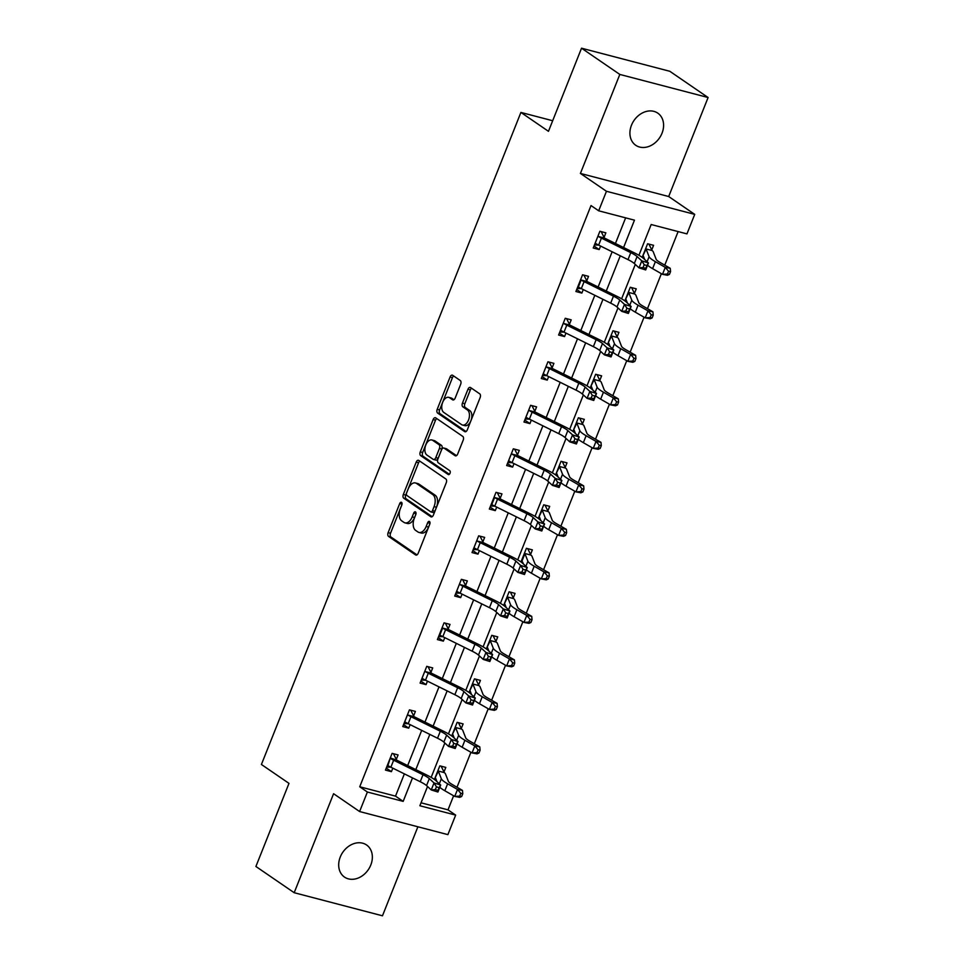 <?xml version="1.0" encoding="UTF-8"?>
<svg xmlns="http://www.w3.org/2000/svg" width="964" height="964" viewBox="0 0 964 964"><rect width="100%" height="100%" fill="white"/><g stroke="black" fill="none" stroke-linecap="round" stroke-linejoin="round"><path stroke-width="1.45" d="M401.53 502.352A2.097 1.229 -75.3 0 0 401.301 502.244A2.097 1.229 -75.3 0 0 399.723 503.545L388.143 532.634A2.988 1.747 -75.3 0 0 388.552 536.406L415.604 554.939A2.988 1.747 -75.3 0 0 415.942 555.095A2.988 1.747 -75.3 0 0 418.207 553.228L429.775 524.151A2.097 1.229 -75.3 0 0 429.486 521.512A2.097 1.229 -75.3 0 0 429.257 521.404A2.097 1.229 -75.3 0 0 427.679 522.705L426.172 526.465A9.568 5.603 -75.3 0 1 418.942 532.429A9.568 5.603 -75.3 0 1 417.882 531.935L415.629 530.393A9.568 5.603 -75.3 0 1 414.303 518.331L415.797 514.571A2.097 1.229 -75.3 0 0 415.508 511.932A2.097 1.229 -75.3 0 0 415.279 511.824A2.097 1.229 -75.3 0 0 413.701 513.125L412.194 516.885A9.568 5.603 -75.3 0 1 404.964 522.85A9.568 5.603 -75.3 0 1 403.904 522.355L401.651 520.813A9.568 5.603 -75.3 0 1 400.325 508.751L401.819 504.991A2.097 1.229 -75.3 0 0 401.53 502.352M631.48 125.212A19.485 15.448 124.4 0 0 635.734 145.275A19.485 15.448 124.4 0 0 662.027 133.201A19.485 15.448 124.4 0 0 657.773 113.137A19.485 15.448 124.4 0 0 631.48 125.212M340.256 857.032A19.485 15.448 124.4 0 0 344.51 877.095A19.485 15.448 124.4 0 0 370.791 865.021A19.485 15.448 124.4 0 0 366.537 844.958A19.485 15.448 124.4 0 0 340.256 857.032M460.672 384.262A2.988 1.747 -75.3 0 0 460.262 380.503L452.67 375.297A2.988 1.747 -75.3 0 0 452.333 375.141A2.988 1.747 -75.3 0 0 450.08 377.008L437.222 409.302A2.988 1.747 -75.3 0 0 437.632 413.074L464.684 431.619A2.988 1.747 -75.3 0 0 465.022 431.764A2.988 1.747 -75.3 0 0 467.275 429.908L480.132 397.602A2.988 1.747 -75.3 0 0 479.723 393.83L470.553 387.552A2.988 1.747 -75.3 0 0 470.215 387.395A2.988 1.747 -75.3 0 0 467.962 389.263L462.455 403.085A2.988 1.747 -75.3 0 0 462.877 406.856L467.42 409.965A7.989 4.687 -75.3 0 1 468.805 419.268A7.989 4.687 -75.3 0 1 462.479 425.028A7.989 4.687 -75.3 0 1 461.587 424.618L443.777 412.411A7.989 4.687 -75.3 0 1 442.392 403.109A7.989 4.687 -75.3 0 1 448.718 397.349A7.989 4.687 -75.3 0 1 449.61 397.758L452.574 399.795A2.988 1.747 -75.3 0 0 452.911 399.952A2.988 1.747 -75.3 0 0 455.165 398.096L460.672 384.262M581.533 48.2L669.811 71.288L708.094 97.521L619.816 74.433L581.533 48.2L548.468 131.309L520.909 112.427L261.413 764.476L288.983 783.371L255.906 866.479L294.189 892.712L333.58 793.709L359.608 811.543L367.38 792.022L359.729 786.769L591.016 205.561L598.68 210.803L606.452 191.282L694.719 214.37L686.958 233.891L651.17 224.528L638.927 255.303M619.816 74.433L580.412 173.436L606.452 191.282M418.786 460.431A2.988 1.747 -75.3 0 0 418.46 460.286A2.988 1.747 -75.3 0 0 416.195 462.142L403.338 494.448A2.988 1.747 -75.3 0 0 403.759 498.207L430.812 516.752A2.988 1.747 -75.3 0 0 431.137 516.909A2.988 1.747 -75.3 0 0 433.402 515.041L446.26 482.747A2.988 1.747 -75.3 0 0 445.838 478.975L418.786 460.431M420.28 451.875L433.137 419.569A2.988 1.747 -75.3 0 1 435.391 417.713A2.988 1.747 -75.3 0 1 435.728 417.87L462.78 436.403A2.988 1.747 -75.3 0 1 463.19 440.174L457.695 453.996A2.988 1.747 -75.3 0 1 455.43 455.864A2.988 1.747 -75.3 0 1 455.104 455.707L444.127 448.188A2.988 1.747 -75.3 0 0 443.802 448.031A2.988 1.747 -75.3 0 0 441.536 449.899L437.885 459.069A2.988 1.747 -75.3 0 0 438.307 462.828L449.718 470.661A2.097 1.229 -75.3 0 1 450.092 473.095A2.097 1.229 -75.3 0 1 448.429 474.601A2.097 1.229 -75.3 0 1 448.2 474.493L420.69 455.647A2.988 1.747 -75.3 0 1 420.28 451.875L422.666 452.502L435.523 420.196L433.137 419.569M294.189 892.712L382.467 915.8L417.882 826.787M552.673 120.729L520.909 112.427M359.729 786.769L395.517 796.131L404.374 773.875M407.664 765.597L421.69 730.375M424.979 722.084L439.006 686.862M442.295 678.572L456.309 643.35M459.611 635.071L473.625 599.849M476.927 591.559L490.941 556.336M494.243 548.058L508.257 512.836M511.547 504.546L525.573 469.323M528.862 461.033L542.889 425.811M546.178 417.533L560.192 382.31M563.494 374.02L577.508 338.798M580.81 330.519L594.824 295.285M598.126 287.007L612.14 251.785M615.43 243.494L625.636 217.852M396.276 759.451L398.084 754.933L392.119 753.366L385.455 770.103L391.42 771.658L392.818 768.163M413.592 715.951L415.4 711.42L409.435 709.866L402.771 726.591L408.736 728.157L410.134 724.651M430.908 672.438L432.716 667.907L426.751 666.353L420.087 683.09L426.052 684.645L427.45 681.138M448.224 628.938L450.019 624.407L444.055 622.84L437.403 639.578L443.368 641.144L444.766 637.638M462.684 579.677L465.564 585.473L467.335 580.894L461.37 579.34L454.719 596.065L460.684 597.632L462.069 594.125M482.856 541.913L484.651 537.394L478.686 535.827L472.023 552.565L477.987 554.119L479.385 550.625M500.159 498.412L501.967 493.881L496.002 492.327L489.338 509.052L495.303 510.619L496.701 507.112M517.475 454.9L519.283 450.369L513.318 448.814L506.654 465.552L512.619 467.106L514.017 463.6M534.791 411.399L536.599 406.868L530.634 405.302L523.97 422.039L529.935 423.606L531.333 420.099M552.107 367.887L553.902 363.356L547.938 361.801L541.286 378.527L547.251 380.093L548.649 376.587M569.423 324.374L571.218 319.855L565.253 318.289L558.602 335.026L564.567 336.581L565.952 333.086M586.739 280.873L588.534 276.343L582.569 274.788L575.906 291.514L581.87 293.08L583.268 289.574M601.187 231.613L604.067 237.409L605.85 232.83L599.885 231.276L593.222 248.013L599.186 249.568L600.584 246.061M421.039 802.807L448.007 809.856L453.61 795.782M456.996 787.251L470.926 752.269M474.312 743.738L488.23 708.769M491.628 700.238L505.546 665.256M508.944 656.725L522.862 621.744M526.26 613.225L540.177 578.243M543.576 569.712L557.493 534.731M560.879 526.199L574.809 491.23M578.195 482.699L592.113 447.718M595.511 439.186L609.429 404.205M612.827 395.686L626.745 360.705M630.143 352.173L644.06 317.192M647.459 308.661L661.376 273.692M664.762 265.16L678.126 231.577M443.994 771.935L445.802 767.404L439.837 765.85L434.415 779.478M461.31 728.423L463.118 723.904L457.153 722.337L451.73 735.966M478.626 684.922L480.434 680.391L474.469 678.837L469.046 692.453M495.942 641.409L497.737 636.879L491.773 635.324L486.35 648.953M510.402 592.161L513.282 597.945L515.053 593.378L509.088 591.812L503.666 605.44M527.706 548.649L530.586 554.445L532.369 549.866L526.404 548.311L520.982 561.94M547.877 510.884L549.685 506.365L543.72 504.799L538.298 518.427M565.193 467.383L567.001 462.853L561.036 461.298L555.613 474.915M582.509 423.871L584.317 419.34L578.352 417.786L572.929 431.414M599.825 380.37L601.62 375.839L595.656 374.273L590.233 387.902M617.141 336.858L618.936 332.327L612.971 330.773L607.549 344.401M634.457 293.345L636.252 288.826L630.287 287.26L624.865 300.889M648.905 244.097L651.784 249.881L653.568 245.314L647.603 243.759L642.181 257.376M580.412 173.436L668.691 196.523L708.094 97.521M668.691 196.523L694.719 214.37M448.007 809.856L455.659 815.11L447.886 834.631L359.608 811.543M623.575 247.531L634.469 220.166L598.68 210.803M367.38 792.022L403.169 801.385L412.508 777.9M415.809 769.621L429.824 734.399M433.125 726.109L447.139 690.887M450.441 682.608L464.455 647.386M467.757 639.096L481.771 603.874M485.061 595.583L499.087 560.361M502.377 552.083L516.391 516.861M519.692 508.57L533.707 473.348M537.008 465.07L551.022 429.848M554.324 421.557L568.338 386.335M571.64 378.045L585.654 342.823M588.944 334.544L602.97 299.322M606.26 291.032L620.274 255.809M427.534 786.504L419.87 805.747L455.659 815.11M635.3 264.413L621.611 298.804M617.984 307.926L604.295 342.316M600.668 351.426L586.98 385.829M583.353 394.939L569.664 429.329M566.037 438.439L552.348 472.842M548.721 481.952L535.044 516.343M531.417 525.464L517.728 559.855M514.101 568.965L500.412 603.368M496.785 612.477L483.097 646.868M479.469 655.978L465.781 690.381M462.154 699.49L448.465 733.881M444.838 743.003L431.161 777.394M395.517 796.131L403.169 801.385M391.42 771.658L386.251 768.115M408.736 728.157L403.567 724.603M426.052 684.645L420.882 681.102M443.368 641.144L438.186 637.59M460.684 597.632L455.502 594.089M477.987 554.119L472.818 550.577M495.303 510.619L490.134 507.064M512.619 467.106L507.45 463.564M529.935 423.606L524.765 420.051M547.251 380.093L542.069 376.55M564.567 336.581L559.385 333.038M581.87 293.08L576.701 289.525M599.186 249.568L594.017 246.025M404.964 522.85L407.35 523.464A9.568 5.603 -75.3 0 0 414.58 517.511L412.194 516.885M415.954 514.053L414.58 517.511M418.942 532.429L421.328 533.044A9.568 5.603 -75.3 0 0 428.558 527.091L426.172 526.465M429.932 523.633L428.558 527.091M401.976 504.485L390.528 533.261A2.988 1.747 -75.3 0 0 390.938 537.02L416.99 554.866M419.798 461.129A2.988 1.747 -75.3 0 0 418.581 462.768L405.724 495.074A2.988 1.747 -75.3 0 0 406.145 498.834L432.185 516.68M406.639 492.881A2.097 1.229 -75.3 0 0 406.928 495.508L430.679 511.788A2.097 1.229 -75.3 0 0 430.908 511.896A2.097 1.229 -75.3 0 0 432.499 510.595L434.077 506.618A9.568 5.603 -75.3 0 0 432.752 494.568L416.52 483.446A9.568 5.603 -75.3 0 0 415.448 482.952A9.568 5.603 -75.3 0 0 408.218 488.905L406.639 492.881M433.065 512.414A2.097 1.229 -75.3 0 0 433.294 512.523A2.097 1.229 -75.3 0 0 434.885 511.221L432.499 510.595M415.448 482.952L417.834 483.579A9.568 5.603 -75.3 0 1 418.906 484.061L435.138 495.195A9.568 5.603 -75.3 0 1 436.463 507.245L434.885 511.221M436.74 418.557A2.988 1.747 -75.3 0 0 435.523 420.196M456.478 455.635L446.513 448.814A2.988 1.747 -75.3 0 0 446.187 448.658A2.988 1.747 -75.3 0 0 445.814 448.622M449.369 474.288L423.076 456.273L420.69 455.647M432.74 440.379A7.989 4.687 -75.3 0 0 431.848 439.97A7.989 4.687 -75.3 0 0 425.534 445.729A7.989 4.687 -75.3 0 0 426.919 455.032L433.185 459.334A2.988 1.747 -75.3 0 0 433.523 459.479A2.988 1.747 -75.3 0 0 435.788 457.623L439.427 448.453A2.988 1.747 -75.3 0 0 439.018 444.681L432.74 440.379L435.126 441.006A7.989 4.687 -75.3 0 0 434.234 440.596L431.848 439.97M435.571 459.949A2.988 1.747 -75.3 0 0 435.909 460.105A2.988 1.747 -75.3 0 0 438.174 458.249L435.788 457.623M435.126 441.006L441.404 445.308A2.988 1.747 -75.3 0 1 441.813 449.079L438.174 458.249M422.666 452.502A2.988 1.747 -75.3 0 0 423.076 456.273M448.718 397.349L451.104 397.975A7.989 4.687 -75.3 0 1 451.996 398.385L453.948 399.735M462.479 425.028L464.865 425.654A7.989 4.687 -75.3 0 0 471.191 419.894A7.989 4.687 -75.3 0 0 469.805 410.592L467.42 409.965M471.565 388.251A2.988 1.747 -75.3 0 0 470.348 389.89L464.841 403.711A2.988 1.747 -75.3 0 0 465.263 407.483L469.805 410.592M453.683 375.984A2.988 1.747 -75.3 0 0 452.465 377.623L439.608 409.929A2.988 1.747 -75.3 0 0 440.018 413.701L466.058 431.547M434.595 779.611L436.234 779.804M441.138 766.187L444.308 772.61A10.652 1.783 -158.3 0 1 445.428 773.767L448.393 781.394A15.219 2.543 21.7 0 0 452.586 784.708L462.467 790.396L462.78 793.709L460.792 793.336L459.683 796.119L461.672 796.505L462.78 793.709M461.672 796.505L459.695 797.361L454.731 796.421L457.502 789.456L447.621 783.78A22.835 3.82 -158.3 0 1 441.331 778.792L438.03 770.381M438.054 770.417L435.017 778.056L438.367 771.164M459.683 796.119L454.731 796.421L444.838 790.745A22.835 3.82 -158.3 0 1 439.801 787.299M436.945 781.611L435.583 778.141M444.308 772.61L438.271 771.031M460.792 793.336L457.502 789.456L462.467 790.396M390.685 758.584A10.652 1.783 21.7 0 0 393.649 760.222L390.878 767.199L420.232 781.72A15.219 2.543 -158.3 0 1 426.546 785.6L431.245 789.926L434.029 782.949L440.693 785.058L435.981 780.732A22.835 3.82 21.7 0 0 426.51 774.911L396.722 760.162L390.336 757.933L387.914 765.561A10.652 1.783 21.7 0 0 390.878 767.199L386.66 767.079M393.42 753.715L396.722 760.162M393.649 760.222L423.003 774.755A15.219 2.543 -158.3 0 1 429.317 778.623L434.029 782.949L436.439 786.829L435.33 789.612L438.005 790.456L439.114 787.66L436.439 786.829M439.114 787.66L440.693 785.058L437.921 792.022L431.245 789.926L435.33 789.612M437.921 792.022L438.005 790.456M451.911 736.098L453.55 736.291M458.454 722.687L461.623 729.097A10.652 1.783 -158.3 0 1 462.732 730.254L465.708 737.882A15.219 2.543 21.7 0 0 469.89 741.208L479.783 746.883L480.096 750.209L478.108 749.823L476.999 752.619L478.988 752.992L480.096 750.209M478.988 752.992L477.011 753.86L472.047 752.92L474.818 745.943L464.925 740.268A22.835 3.82 -158.3 0 1 458.647 735.279L455.345 726.868M452.297 734.544L455.671 727.651M476.999 752.619L472.047 752.92L462.154 747.245A22.835 3.82 -158.3 0 1 457.117 743.798M454.249 738.099L452.899 734.628M461.623 729.097L455.586 727.519M478.108 749.823L474.818 745.943L479.783 746.883M469.227 692.598L470.866 692.779M475.77 679.174L478.939 685.597A10.652 1.783 -158.3 0 1 480.048 686.754L483.024 694.369A15.219 2.543 21.7 0 0 487.206 697.695L497.099 703.371L497.412 706.696L495.424 706.323L494.315 709.106L496.291 709.48L497.412 706.696M496.291 709.48L494.327 710.348L489.363 709.408L492.134 702.443L482.241 696.755A22.835 3.82 -158.3 0 1 475.963 691.778L472.661 683.356M469.601 691.043L472.987 684.151M494.315 709.106L489.363 709.408L479.469 703.732A22.835 3.82 -158.3 0 1 474.421 700.286M471.565 694.598L470.215 691.128M478.939 685.597L472.902 684.018M495.424 706.323L492.134 702.443L497.099 703.371M408.242 723.723L403.976 723.566M404.579 722.072L405.229 722.048A10.652 1.783 21.7 0 0 408.182 723.687L437.536 738.219A15.219 2.543 -158.3 0 1 443.862 742.099L448.561 746.413L451.345 739.448L458.008 741.545L453.297 737.219A22.835 3.82 21.7 0 0 443.826 731.411L414.038 716.662L408.001 715.083A10.652 1.783 21.7 0 0 410.965 716.71L440.319 731.242A15.219 2.543 -158.3 0 1 446.633 735.122L451.345 739.448L453.755 743.316L452.646 746.112L455.309 746.943L456.43 744.16L453.755 743.316M408.001 715.083L407.627 714.384M410.736 710.203L414.038 716.662M456.43 744.16L458.008 741.545L455.225 748.522L448.561 746.413L452.646 746.112M455.225 748.522L455.309 746.943M425.558 680.21L421.292 680.054M421.883 678.56L422.533 678.548A10.652 1.783 21.7 0 0 425.498 680.186L454.851 694.707A15.219 2.543 -158.3 0 1 461.178 698.587L465.877 702.913L468.649 695.936L475.324 698.044L470.613 693.719A22.835 3.82 21.7 0 0 461.141 687.898L431.354 673.149L425.317 671.571A10.652 1.783 21.7 0 0 428.269 673.209L457.635 687.73A15.219 2.543 -158.3 0 1 463.949 691.61L468.649 695.936L471.071 699.804L469.962 702.599L472.625 703.443L473.734 700.647L471.071 699.804M425.317 671.571L424.943 670.884M428.052 666.69L431.354 673.149M473.734 700.647L475.324 698.044L472.541 705.009L465.877 702.913L469.962 702.599M472.541 705.009L472.625 703.443M486.543 649.085L488.182 649.278M493.086 635.662L496.255 642.084A10.652 1.783 -158.3 0 1 497.364 643.241L500.328 650.869A15.219 2.543 21.7 0 0 504.521 654.195L514.414 659.87L514.716 663.184L512.74 662.81L511.619 665.606L513.607 665.979L514.716 663.184M513.607 665.979L511.643 666.835L506.678 665.907L509.45 658.93L499.557 653.255A22.835 3.82 -158.3 0 1 493.279 648.266L489.977 639.855M490.001 639.891L486.965 647.531L490.302 640.638M511.619 665.606L506.678 665.907L496.785 660.22A22.835 3.82 -158.3 0 1 491.736 656.785M488.881 651.086L487.531 647.615M496.255 642.084L490.206 640.506M512.74 662.81L509.45 658.93L514.414 659.87M503.859 605.585L505.485 605.766M530.923 622.467L532.032 619.683L530.043 619.31L528.935 622.093L530.923 622.467L528.947 623.334L523.982 622.395L526.766 615.418L516.873 609.742A22.835 3.82 -158.3 0 1 510.583 604.765L507.293 596.342M504.232 604.018L507.618 597.138M513.282 597.945L513.571 598.584A10.652 1.783 -158.3 0 1 514.68 599.729L517.644 607.356A15.219 2.543 21.7 0 0 521.837 610.682L531.73 616.358L532.032 619.683M528.935 622.093L523.982 622.395L514.101 616.719A22.835 3.82 -158.3 0 1 509.052 613.273M506.196 607.573L504.847 604.103M513.571 598.584L507.522 596.993M530.043 619.31L526.766 615.418L531.73 616.358M521.175 562.072L522.801 562.265M521.548 560.518L524.609 552.83L527.898 561.253A22.835 3.82 -158.3 0 0 534.189 566.23L544.07 571.917L549.034 572.857L549.347 576.171L547.359 575.797L546.251 578.581L548.239 578.966L549.347 576.171M530.586 554.445L530.875 555.071A10.652 1.783 -158.3 0 1 531.995 556.228L534.96 563.856A15.219 2.543 21.7 0 0 539.153 567.169L549.034 572.857M548.239 578.966L546.263 579.822L541.298 578.882L531.417 573.206A22.835 3.82 -158.3 0 1 526.368 569.76M546.251 578.581L541.298 578.882L544.07 571.917L547.359 575.797M523.512 564.073L521.584 560.518M530.875 555.071L524.838 553.493M442.874 636.698L438.608 636.553M442.633 628.058L439.849 635.035A10.652 1.783 21.7 0 0 442.813 636.674L472.167 651.194A15.219 2.543 -158.3 0 1 478.481 655.074L483.193 659.4L485.964 652.423L492.628 654.532L487.929 650.206A22.835 3.82 21.7 0 0 478.445 644.386L448.67 629.637L442.633 628.058A10.652 1.783 21.7 0 0 445.585 629.697L474.939 644.229A15.219 2.543 -158.3 0 1 481.265 648.109L485.964 652.423L488.387 656.303L487.278 659.087L489.941 659.93L491.05 657.147L488.387 656.303M445.368 623.19L448.67 629.637M491.05 657.147L492.628 654.532L489.857 661.509L483.193 659.4L487.278 659.087M489.857 661.509L489.941 659.93M460.19 593.197L455.924 593.041M456.514 591.547L457.165 591.522A10.652 1.783 21.7 0 0 460.129 593.161L489.483 607.694A15.219 2.543 -158.3 0 1 495.797 611.574L500.509 615.888L503.28 608.923L509.944 611.019L505.244 606.705A22.835 3.82 21.7 0 0 495.761 600.885L465.986 586.136L459.936 584.558A10.652 1.783 21.7 0 0 462.901 586.196L492.255 600.717A15.219 2.543 -158.3 0 1 498.581 604.597L503.28 608.923L505.702 612.791L504.594 615.586L507.257 616.43L508.365 613.634L505.702 612.791M459.936 584.558L459.575 583.859L456.55 591.547M508.365 613.634L509.944 611.019L507.172 617.996L500.509 615.888L504.594 615.586M465.564 585.473L465.986 586.136M507.172 617.996L507.257 616.43M477.505 549.685L473.228 549.54M473.83 548.034L474.481 548.022A10.652 1.783 21.7 0 0 477.445 549.661L506.799 564.181A15.219 2.543 -158.3 0 1 513.113 568.061L517.825 572.387L520.596 565.41L527.26 567.519L522.56 563.193A22.835 3.82 21.7 0 0 513.077 557.373L483.301 542.624L477.252 541.045A10.652 1.783 21.7 0 0 480.217 542.684L509.57 557.216A15.219 2.543 -158.3 0 1 515.885 561.084L520.596 565.41L523.018 569.29L521.91 572.074L524.573 572.917L525.681 570.122L523.018 569.29M477.252 541.045L476.891 540.358L473.866 548.034M479.988 536.165L483.301 542.624M525.681 570.122L527.26 567.519L524.488 574.484L517.825 572.387L521.91 572.074M524.488 574.484L524.573 572.917M494.809 506.172L490.543 506.028M494.568 497.545L491.797 504.509A10.652 1.783 21.7 0 0 494.761 506.148L524.115 520.681A15.219 2.543 -158.3 0 1 530.429 524.549L535.128 528.875L537.912 521.91L544.576 524.006L539.864 519.68A22.835 3.82 21.7 0 0 530.393 513.872L500.605 499.123L494.568 497.545A10.652 1.783 21.7 0 0 497.532 499.171L526.886 513.704A15.219 2.543 -158.3 0 1 533.2 517.584L537.912 521.91L540.322 525.778L539.213 528.561L541.889 529.405L542.997 526.621L540.322 525.778M497.304 492.664L500.605 499.123M542.997 526.621L544.576 524.006L541.804 530.983L535.128 528.875L539.213 528.561M541.804 530.983L541.889 529.405M512.125 462.672L507.859 462.515M508.462 461.021L509.113 461.009A10.652 1.783 21.7 0 0 512.065 462.648L541.419 477.168A15.219 2.543 -158.3 0 1 547.745 481.048L552.444 485.374L555.228 478.397L561.892 480.506L557.18 476.18A22.835 3.82 21.7 0 0 547.709 470.36L517.921 455.611L511.884 454.032A10.652 1.783 21.7 0 0 514.848 455.671L544.202 470.191A15.219 2.543 -158.3 0 1 550.516 474.071L555.228 478.397L557.638 482.265L556.529 485.061L559.192 485.904L560.313 483.109L557.638 482.265M511.884 454.032L511.51 453.345M514.619 449.152L517.921 455.611M560.313 483.109L561.892 480.506L559.108 487.471L552.444 485.374L556.529 485.061M559.108 487.471L559.192 485.904M529.441 419.159L525.175 419.015M525.766 417.508L526.416 417.496A10.652 1.783 21.7 0 0 529.381 419.135L558.734 433.655A15.219 2.543 -158.3 0 1 565.061 437.536L569.76 441.861L572.532 434.885L579.207 436.993L574.496 432.667A22.835 3.82 21.7 0 0 565.024 426.847L535.237 412.098L529.2 410.519A10.652 1.783 21.7 0 0 532.152 412.158L561.518 426.691A15.219 2.543 -158.3 0 1 567.832 430.571L572.532 434.885L574.954 438.765L573.845 441.548L576.508 442.392L577.617 439.608L574.954 438.765M529.2 410.519L528.826 409.833M531.935 405.651L535.237 412.098M577.617 439.608L579.207 436.993L576.424 443.97L569.76 441.861L573.845 441.548M576.424 443.97L576.508 442.392M546.757 375.659L542.491 375.502M543.081 374.008L543.732 373.984A10.652 1.783 21.7 0 0 546.696 375.623L576.05 390.155A15.219 2.543 -158.3 0 1 582.364 394.035L587.076 398.349L589.848 391.384L596.511 393.481L591.812 389.167A22.835 3.82 21.7 0 0 582.328 383.347L552.553 368.597L546.516 367.019A10.652 1.783 21.7 0 0 549.468 368.658L578.822 383.178A15.219 2.543 -158.3 0 1 585.148 387.058L589.848 391.384L592.27 395.252L591.161 398.048L593.824 398.891L594.933 396.096L592.27 395.252M546.516 367.019L546.142 366.32M549.251 362.139L552.553 368.597M594.933 396.096L596.511 393.481L593.74 400.458L587.076 398.349L591.161 398.048M593.74 400.458L593.824 398.891M564.073 332.146L559.807 332.002M560.397 330.495L561.048 330.483A10.652 1.783 21.7 0 0 564.012 332.122L593.366 346.642A15.219 2.543 -158.3 0 1 599.68 350.522L604.392 354.848L607.163 347.871L613.827 349.98L609.128 345.654A22.835 3.82 21.7 0 0 599.644 339.834L569.869 325.085L563.82 323.506A10.652 1.783 21.7 0 0 566.784 325.145L596.138 339.677A15.219 2.543 -158.3 0 1 602.464 343.546L607.163 347.871L609.585 351.752L608.477 354.535L611.14 355.379L612.248 352.583L609.585 351.752M563.82 323.506L563.458 322.82M566.567 318.626L569.869 325.085M612.248 352.583L613.827 349.98L611.056 356.945L604.392 354.848L608.477 354.535M611.056 356.945L611.14 355.379M581.388 288.634L577.111 288.489M581.135 280.006L578.364 286.971A10.652 1.783 21.7 0 0 581.328 288.61L610.682 303.142A15.219 2.543 -158.3 0 1 616.996 307.01L621.708 311.336L624.479 304.371L631.143 306.468L626.443 302.142A22.835 3.82 21.7 0 0 616.96 296.334L587.184 281.584L581.135 280.006A10.652 1.783 21.7 0 0 584.1 281.633L613.453 296.165A15.219 2.543 -158.3 0 1 619.768 300.045L624.479 304.371L626.901 308.239L625.793 311.023L628.456 311.866L629.564 309.083L626.901 308.239M583.871 275.126L587.184 281.584M629.564 309.083L631.143 306.468L628.371 313.445L621.708 311.336L625.793 311.023M628.371 313.445L628.456 311.866M538.478 518.56L540.117 518.753M545.022 505.148L548.191 511.559A10.652 1.783 -158.3 0 1 549.311 512.715L552.276 520.343A15.219 2.543 21.7 0 0 556.469 523.669L566.35 529.344L566.663 532.67L564.675 532.285L563.566 535.08L565.555 535.454L566.663 532.67M565.555 535.454L563.578 536.321L558.614 535.382L561.385 528.405L551.504 522.729A22.835 3.82 -158.3 0 1 545.214 517.74L541.913 509.329M541.937 509.378L538.9 517.005L542.25 510.113M563.566 535.08L558.614 535.382L548.721 529.706A22.835 3.82 -158.3 0 1 543.684 526.26M540.828 520.56L539.466 517.09M548.191 511.559L542.154 509.98M564.675 532.285L561.385 528.405L566.35 529.344M555.794 475.059L557.433 475.24M562.337 461.636L565.507 468.058A10.652 1.783 -158.3 0 1 566.615 469.215L569.591 476.831A15.219 2.543 21.7 0 0 573.773 480.156L583.666 485.832L583.979 489.158L581.991 488.784L580.882 491.568L582.871 491.941L583.979 489.158M582.871 491.941L580.894 492.809L575.93 491.869L578.701 484.904L568.808 479.216A22.835 3.82 -158.3 0 1 562.53 474.24L559.228 465.817M556.18 473.505L559.554 466.612M580.882 491.568L575.93 491.869L566.037 486.193A22.835 3.82 -158.3 0 1 561 482.747M558.132 477.06L556.782 473.577M565.507 468.058L559.469 466.48M581.991 488.784L578.701 484.904L583.666 485.832M573.11 431.547L574.749 431.739M579.653 418.123L582.822 424.546A10.652 1.783 -158.3 0 1 583.931 425.702L586.907 433.33A15.219 2.543 21.7 0 0 591.089 436.656L600.982 442.331L601.295 445.645L599.307 445.272L598.198 448.067L600.174 448.441L601.295 445.645M600.174 448.441L598.21 449.296L593.246 448.368L596.017 441.392L586.124 435.716A22.835 3.82 -158.3 0 1 579.846 430.727L576.544 422.316M573.484 429.992L576.87 423.1M598.198 448.067L593.246 448.368L583.353 442.681A22.835 3.82 -158.3 0 1 578.304 439.247M575.448 433.547L574.098 430.077M582.822 424.546L576.785 422.967M599.307 445.272L596.017 441.392L600.982 442.331M590.426 388.046L592.065 388.227M596.969 374.622L600.138 381.045A10.652 1.783 -158.3 0 1 601.247 382.19L604.211 389.817A15.219 2.543 21.7 0 0 608.404 393.143L618.298 398.819L618.599 402.145L616.623 401.771L615.502 404.555L617.49 404.928L618.599 402.145M617.49 404.928L615.526 405.796L610.561 404.856L613.333 397.879L603.44 392.203A22.835 3.82 -158.3 0 1 597.162 387.227L593.86 378.804M590.799 386.48L594.186 379.599M615.502 404.555L610.561 404.856L600.668 399.18A22.835 3.82 -158.3 0 1 595.619 395.734M592.764 390.034L591.414 386.564M600.138 381.045L594.089 379.454M616.623 401.771L613.333 397.879L618.298 398.819M607.742 344.534L609.369 344.726M614.285 331.11L617.454 337.533A10.652 1.783 -158.3 0 1 618.563 338.689L621.527 346.317A15.219 2.543 21.7 0 0 625.72 349.631L635.613 355.318L635.915 358.632L633.926 358.259L632.818 361.042L634.806 361.428L635.915 358.632M634.806 361.428L632.83 362.283L627.865 361.343L630.649 354.378L620.756 348.691A22.835 3.82 -158.3 0 1 614.466 343.714L611.176 335.291M608.115 342.979L611.501 336.087M632.818 361.042L627.865 361.343L617.984 355.668A22.835 3.82 -158.3 0 1 612.935 352.222M610.079 346.534L608.73 343.064M617.454 337.533L611.405 335.954M633.926 358.259L630.649 354.378L635.613 355.318M625.058 301.021L626.684 301.214M631.589 287.597L634.758 294.02A10.652 1.783 -158.3 0 1 635.879 295.177L638.843 302.804A15.219 2.543 21.7 0 0 643.036 306.13L652.917 311.806L653.231 315.132L651.242 314.746L650.134 317.542L652.122 317.915L653.231 315.132M652.122 317.915L650.146 318.783L645.181 317.843L647.953 310.866L638.072 305.19A22.835 3.82 -158.3 0 1 631.781 300.202L628.492 291.791M628.504 291.827L625.467 299.467L628.817 292.574M650.134 317.542L645.181 317.843L635.3 312.167A22.835 3.82 -158.3 0 1 630.251 308.721M627.395 303.021L626.046 299.551M634.758 294.02L628.721 292.441M651.242 314.746L647.953 310.866L652.917 311.806M642.361 257.521L644 257.701M669.438 274.403L670.546 271.619L668.558 271.245L667.45 274.029L669.438 274.403L667.462 275.27L662.497 274.33L665.268 267.365L655.387 261.678A22.835 3.82 -158.3 0 1 649.097 256.701L645.796 248.278M642.747 255.966L646.133 249.073M651.784 249.881L652.074 250.52A10.652 1.783 -158.3 0 1 653.194 251.676L656.159 259.292A15.219 2.543 21.7 0 0 660.352 262.618L670.233 268.293L670.546 271.619M667.45 274.029L662.497 274.33L652.604 268.655A22.835 3.82 -158.3 0 1 647.567 265.208M644.711 259.521L643.35 256.038M652.074 250.52L646.037 248.941M668.558 271.245L665.268 267.365L670.233 268.293M598.692 245.133L594.427 244.977M595.029 243.482L595.68 243.47A10.652 1.783 21.7 0 0 598.644 245.097L627.998 259.629A15.219 2.543 -158.3 0 1 634.312 263.509L639.011 267.835L641.795 260.858L648.459 262.967L643.747 258.641A22.835 3.82 21.7 0 0 634.276 252.821L604.488 238.072L598.451 236.493A10.652 1.783 21.7 0 0 601.416 238.132L630.769 252.652A15.219 2.543 -158.3 0 1 637.084 256.532L641.795 260.858L644.205 264.726L643.096 267.522L645.772 268.366L646.88 265.57L644.205 264.726M598.451 236.493L598.078 235.806L595.065 243.482M646.88 265.57L648.459 262.967L645.687 269.932L639.011 267.835L643.096 267.522M604.067 237.409L604.488 238.072M645.687 269.932L645.772 268.366M402.036 504.16L399.723 503.545M429.992 523.307L427.679 522.705M416.014 513.728L413.701 513.125M416.303 555.119L415.604 554.939M390.938 537.02L388.552 536.406M390.528 533.261L388.143 532.634M431.511 516.933L430.812 516.752M406.145 498.834L403.759 498.207M405.724 495.074L403.338 494.448M418.581 462.768L416.195 462.142M436.463 507.245L434.077 506.618M435.138 495.195L432.752 494.568M418.906 484.061L416.52 483.446M455.803 455.888L455.104 455.707M446.513 448.814L444.127 448.188M441.813 449.079L439.427 448.453M441.404 445.308L439.018 444.681M453.273 399.976L452.574 399.795M451.996 398.385L449.61 397.758M465.263 407.483L462.877 406.856M464.841 403.711L462.455 403.085M470.348 389.89L467.962 389.263M465.383 431.8L464.684 431.619M440.018 413.701L437.632 413.074M439.608 409.929L437.222 409.302M452.465 377.623L450.08 377.008M444.838 790.745L447.621 783.78M439.331 783.804L441.331 778.792M423.003 774.755L420.232 781.72M429.317 778.623L426.546 785.6M452.333 734.544L455.37 726.916M462.154 747.245L464.925 740.268M456.647 740.304L458.647 735.279M469.649 691.031L472.685 683.404M479.469 703.732L482.241 696.755M473.963 696.791L475.963 691.778M407.652 714.432L404.615 722.06M440.319 731.242L437.536 738.219M446.633 735.122L443.862 742.099M410.965 716.71L408.182 723.687M424.967 670.92L421.931 678.56M457.635 687.73L454.851 694.707M463.949 691.61L461.178 698.587M428.269 673.209L425.498 680.186M496.785 660.22L499.557 653.255M491.279 653.291L493.279 648.266M504.268 604.018L507.317 596.391M514.101 616.719L516.873 609.742M508.594 609.778L510.583 604.765M531.417 573.206L534.189 566.23M525.91 566.266L527.898 561.253M522.163 560.602L524.934 553.625M474.939 644.229L472.167 651.194M481.265 648.109L478.481 655.074M445.585 629.697L442.813 636.674M492.255 600.717L489.483 607.694M498.581 604.597L495.797 611.574M462.901 586.196L460.129 593.161M509.57 557.216L506.799 564.181M515.885 561.084L513.113 568.061M480.217 542.684L477.445 549.661M526.886 513.704L524.115 520.681M533.2 517.584L530.429 524.549M497.532 499.171L494.761 506.148M511.535 453.381L508.498 461.021M544.202 470.191L541.419 477.168M550.516 474.071L547.745 481.048M514.848 455.671L512.065 462.648M528.85 409.881L525.814 417.508M561.518 426.691L558.734 433.655M567.832 430.571L565.061 437.536M532.152 412.158L529.381 419.135M546.166 366.368L543.13 374.008M578.822 383.178L576.05 390.155M585.148 387.058L582.364 394.035M549.468 368.658L546.696 375.623M563.482 322.856L560.433 330.495M596.138 339.677L593.366 346.642M602.464 343.546L599.68 350.522M566.784 325.145L564.012 332.122M613.453 296.165L610.682 303.142M619.768 300.045L616.996 307.01M584.1 281.633L581.328 288.61M548.721 529.706L551.504 522.729M543.214 522.765L545.214 517.74M556.216 473.493L559.253 465.865M566.037 486.193L568.808 479.216M560.53 479.253L562.53 474.24M573.532 429.992L576.568 422.353M583.353 442.681L586.124 435.716M577.846 435.752L579.846 430.727M590.848 386.48L593.884 378.852M600.668 399.18L603.44 392.203M595.162 392.24L597.162 387.227M608.151 342.979L611.2 335.339M617.984 355.668L620.756 348.691M612.477 348.727L614.466 343.714M635.3 312.167L638.072 305.19M629.793 305.227L631.781 300.202M642.783 255.954L645.82 248.326M652.604 268.655L655.387 261.678M647.097 261.714L649.097 256.701M630.769 252.652L627.998 259.629M637.084 256.532L634.312 263.509M601.416 238.132L598.644 245.097M433.294 512.523L430.908 511.896M446.187 448.658L443.802 448.031M435.909 460.105L433.523 459.479"/></g></svg>
